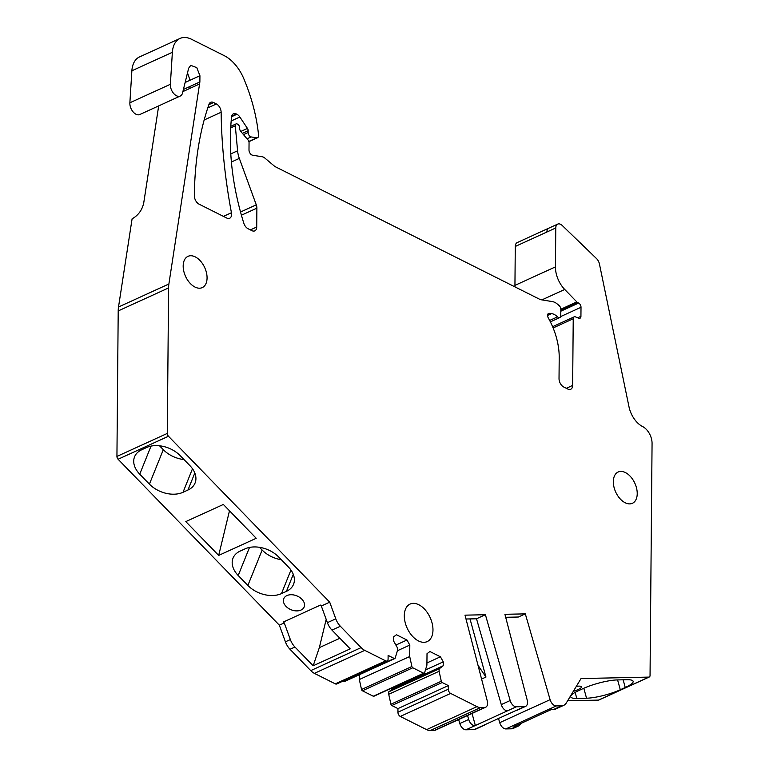 <?xml version="1.0" encoding="UTF-8"?>
<svg xmlns="http://www.w3.org/2000/svg" width="769" height="769" viewBox="0 0 769 769"><rect width="100%" height="100%" fill="white"/><g stroke="black" fill="none" stroke-linecap="round" stroke-linejoin="round"><path stroke-width="1.15" d="M116.936 456.421L167.306 433.418A2.749 1.682 65.5 0 0 168.469 436.244L329.709 602.165L321.317 606.001L320.433 605.097L283.396 622.006L284.27 622.909L279.339 625.168L118.09 459.247A2.749 1.682 65.5 0 1 116.936 456.421L118.205 310.926A27.492 16.86 65.5 0 1 118.513 307.004L132.095 218.838C138.237 215.387 142.102 210.129 143.707 203.074L158.683 105.901M118.513 307.004L168.882 284.001L199.873 81.947L199.93 75.727L196.787 67.643L190.76 65.355L188.665 68.201L182.551 92.953A8.94 5.479 65.5 0 1 180.273 96.038A8.94 5.479 65.5 0 1 173.563 93.347A8.94 5.479 65.5 0 1 170.372 84.292L172.371 52.302A27.492 16.86 65.5 0 1 180.023 38.45A27.492 16.86 65.5 0 1 191.644 39.325L224.173 55.628A34.365 21.071 65.5 0 1 243.686 78.428A130.586 80.072 65.5 0 1 258.028 130.47A64.606 39.613 65.5 0 1 258.519 135.507A3.441 2.105 65.5 0 1 257.557 137.738A3.441 2.105 65.5 0 1 256.731 137.834L251.136 136.93A3.441 2.105 65.5 0 1 248.156 132.499L248.166 130.692A2.749 1.682 65.5 0 0 247.455 128.423L239.851 117.023A6.873 4.21 65.5 0 0 236.919 114.264L236.371 113.985A6.873 4.21 65.5 0 0 233.459 113.774A6.873 4.21 65.5 0 0 231.575 116.926A206.188 126.433 65.5 0 0 243.783 223.135A6.873 4.21 65.5 0 0 248.041 228.72L251.886 230.642A6.873 4.21 -114.5 0 0 254.789 230.863A6.873 4.21 -114.5 0 0 256.721 227.009L256.884 208.159L241.418 215.214M168.882 284.001A27.492 16.86 65.5 0 0 168.584 287.923L167.306 433.418M218.684 555.42L256.221 538.281L223.346 504.454L185.81 521.593L218.684 555.42L229.489 510.779M245.09 548.845L240.149 551.094A24.743 16.889 -158 0 0 233.026 558.131A24.743 16.889 -158 0 0 238.198 575.5L247.868 585.449A24.743 16.889 -158 0 0 281.473 593.61L286.414 591.361A24.743 16.889 -158 0 0 293.537 584.325A24.743 16.889 -158 0 0 288.365 566.955L278.695 557.006A24.743 16.889 -158 0 0 245.09 548.845M286.943 595.571A10.997 7.507 -158 0 0 283.771 598.705A10.997 7.507 -158 0 0 288.394 608.327A10.997 7.507 -158 0 0 301.006 610.048A10.997 7.507 -158 0 0 304.178 606.924A10.997 7.507 -158 0 0 299.554 597.302A10.997 7.507 -158 0 0 286.943 595.571M279.339 625.168L285.414 641.827A13.746 8.43 65.5 0 0 289.99 649.267L310.743 670.616A13.746 8.43 65.5 0 0 314.386 673.365L335.284 683.843A3.441 2.105 65.5 0 0 336.745 683.958L387.115 660.956A3.441 2.105 65.5 0 0 388.085 659.033L388.114 655.409L394.257 658.485A1.375 0.846 65.5 0 0 394.833 658.533A1.375 0.846 65.5 0 0 395.17 658.11L397.515 650.43L397.535 648.017L393.517 640.846L393.555 636.924L396.458 634.742L406.964 640.01L409.81 645.076L397.429 650.728M284.27 622.909L290.355 639.577A13.746 8.43 65.5 0 0 294.931 647.008L313.166 665.771L319.346 647.633L326.191 619.362M329.709 602.165L335.793 618.834A13.746 8.43 65.5 0 0 340.369 626.264L361.113 647.613A13.746 8.43 65.5 0 0 364.766 650.372L385.663 660.85A3.441 2.105 65.5 0 0 387.115 660.956M313.166 665.771L350.203 648.863L331.968 630.099L340.369 626.264M343.051 681.074L343.878 681.488A1.375 0.846 65.5 0 0 344.454 681.526L394.833 658.533M395.891 645.076L406.964 640.01M409.81 645.076L409.704 656.534L411.896 666.492A1.375 0.846 65.5 0 0 412.799 667.79L423.652 673.221A1.375 0.846 65.5 0 0 424.228 673.269A1.375 0.846 65.5 0 0 424.565 672.846L426.91 665.166L427.016 653.698L429.909 651.516L440.426 656.793L426.93 662.955M359.373 674.721L359.325 679.536L409.704 656.534M359.325 679.536L361.526 689.495A1.375 0.846 65.5 0 0 362.42 690.783L373.273 696.224A1.375 0.846 65.5 0 0 373.849 696.272L424.228 673.269M440.426 656.793L443.261 661.849L425.44 669.982M443.261 661.849L443.223 665.771L392.853 688.764L392.863 687.592M392.853 688.764L388.739 691.86L439.118 668.867L443.223 665.771M388.739 691.86L388.72 694.272L439.099 671.279L441.291 681.238A1.375 0.846 65.5 0 0 442.194 682.526L448.337 685.602L448.308 689.226A3.441 2.105 65.5 0 0 450.663 693.436L476.982 706.634A13.746 8.43 65.5 0 0 480.654 707.547L484.595 707.47A6.873 4.21 65.5 0 0 485.672 707.23A6.873 4.21 65.5 0 0 487.286 701.02L464.995 615.162L485.393 614.719L510.174 700.53A6.873 4.21 65.5 0 0 516.355 706.788L524.525 706.605A6.873 4.21 65.5 0 0 525.592 706.375A6.873 4.21 65.5 0 0 527.217 700.155L504.916 614.306L525.323 613.864L550.095 699.665A6.873 4.21 65.5 0 0 556.275 705.932L561.591 705.817A13.746 8.43 65.5 0 0 563.744 705.336A13.746 8.43 65.5 0 0 566.263 703.02L581.047 678.556L648.844 677.105A2.749 1.682 65.5 0 0 649.276 677.008A2.749 1.682 65.5 0 0 650.045 675.47L652.064 443.415A13.746 8.43 65.5 0 0 642.615 426.555A20.619 12.64 65.5 0 1 629.004 406.839L599.426 263.959A6.873 4.21 65.5 0 0 596.523 258.576L562.245 225.509A6.873 4.21 65.5 0 0 557.708 224.106A6.873 4.21 65.5 0 0 555.776 227.96L555.439 266.891A21.993 13.486 65.5 0 0 564.725 289.471L576.827 301.919A3.441 2.105 65.5 0 0 577.74 302.611L578.644 303.063A3.441 2.105 65.5 0 1 581.008 307.283L580.931 316.328A3.441 2.105 65.5 0 1 579.97 318.26A3.441 2.105 65.5 0 1 578.663 318.222L575.491 316.886A3.441 2.105 65.5 0 0 574.193 316.847A3.441 2.105 65.5 0 0 573.232 318.77L572.645 385.413A6.873 4.21 65.5 0 1 570.723 389.268A6.873 4.21 65.5 0 1 567.82 389.056L563.754 387.018A6.873 4.21 65.5 0 1 559.025 378.588L559.207 357.681A54.984 33.721 -114.5 0 0 548.259 317.857A3.441 2.105 65.5 0 1 548.537 313.435A3.441 2.105 65.5 0 1 549.316 313.329L551.575 313.617A13.746 8.43 65.5 0 1 557.544 316.857A3.441 2.105 65.5 0 0 559.813 317.559A3.441 2.105 65.5 0 0 560.774 315.626L560.832 309.33A3.441 2.105 65.5 0 0 559.082 305.524L557.371 304.082A13.746 8.43 65.5 0 0 552.421 301.602L541.626 299.843A13.746 8.43 65.5 0 1 539.146 299.016L275.494 166.815A6.873 4.21 65.5 0 1 274.264 165.998L264.805 158.03A6.873 4.21 65.5 0 0 262.325 156.789L252.568 155.203A4.124 2.528 65.5 0 1 248.993 149.897L249.05 142.65A2.749 1.682 65.5 0 0 248.051 140.006L240.832 131.509A3.441 2.105 65.5 0 1 239.582 128.202L239.582 127.596A2.749 1.682 65.5 0 0 237.698 124.232L237.227 123.992A2.749 1.682 65.5 0 0 236.064 123.905A2.749 1.682 65.5 0 0 235.304 125.77L237.583 150.801A20.619 12.64 65.5 0 0 239.322 158.385L256.269 204.823A6.873 4.21 -114.5 0 1 256.884 208.159M439.118 668.867L439.099 671.279M388.72 694.272L390.912 704.231A1.375 0.846 65.5 0 0 391.815 705.519L397.958 708.605L448.337 685.602M397.958 708.605L397.929 712.219A3.441 2.105 65.5 0 0 400.293 716.439L426.612 729.637A13.746 8.43 65.5 0 0 430.275 730.55L434.225 730.463A6.873 4.21 65.5 0 0 435.292 730.223L485.672 707.23M458.651 719.563L459.795 723.523A6.873 4.21 65.5 0 0 465.976 729.781L474.146 729.608A6.873 4.21 65.5 0 0 475.223 729.368L484.105 725.311A6.873 4.21 65.5 0 0 485.277 724.292M467.542 715.506L468.686 719.467A6.873 4.21 65.5 0 0 474.867 725.725L516.355 706.788M474.146 729.608L515.634 710.671A6.873 4.21 65.5 0 0 516.71 710.431L525.592 706.375M483.038 725.552A6.873 4.21 65.5 0 0 484.105 725.311M505.694 617.296L518.402 617.017L525.323 613.864M498.456 718.275L499.725 722.668A6.873 4.21 65.5 0 0 505.896 728.925L511.222 728.81A13.746 8.43 65.5 0 0 513.365 728.339L518.306 726.08A13.746 8.43 65.5 0 0 520.824 723.764L521.055 723.379M563.744 705.336L555.343 709.172A13.746 8.43 65.5 0 1 553.199 709.652L551.027 709.691L513.98 726.609L516.162 726.561A13.746 8.43 65.5 0 0 518.306 726.08M573.309 691.35A10.997 2.22 164.7 0 0 578.038 689.582A10.997 2.22 164.7 0 0 581.547 686.823A10.997 2.22 164.7 0 0 576.346 686.342M576.788 698.415L586.545 698.214A24.743 4.989 164.7 0 0 620.295 689.755L625.235 687.496A24.743 4.989 164.7 0 0 633.127 681.296A24.743 4.989 164.7 0 0 627.043 679.719L617.286 679.931A24.743 4.989 164.7 0 0 583.536 688.39L578.596 690.649A24.743 4.989 164.7 0 0 570.704 696.849A24.743 4.989 164.7 0 0 576.788 698.415L575.135 692.388M567.618 700.761L598.465 700.107A2.749 1.682 65.5 0 0 598.897 700.011L649.276 677.008M226.768 218.05L199.094 204.17A6.873 4.21 65.5 0 1 194.365 195.739A327.094 200.574 65.5 0 1 209.014 104.257A6.873 4.21 65.5 0 1 210.629 102.325A6.873 4.21 65.5 0 1 213.542 102.537L216.406 103.978A6.873 4.21 65.5 0 1 221.136 112.245A456.007 279.618 65.5 0 0 231.431 212.725A6.873 4.21 65.5 0 1 229.662 218.261A6.873 4.21 65.5 0 1 226.768 218.05M555.439 266.891L514.942 285.386L515.278 246.455A6.873 4.21 65.5 0 1 517.21 242.591L548.816 228.162A6.873 4.21 65.5 0 0 546.894 232.017L555.776 227.96M514.942 285.386A21.993 13.486 65.5 0 0 514.97 286.895M180.023 38.45L139.516 56.935A27.492 16.86 65.5 0 0 131.874 70.796L172.371 52.302M180.273 96.038L139.775 114.533A8.94 5.479 65.5 0 1 133.066 111.841A8.94 5.479 65.5 0 1 129.874 102.777L131.874 70.796M321.317 606.001L327.392 622.669A13.746 8.43 65.5 0 0 331.968 630.099M465.995 619.007L476.511 618.776L485.393 614.719M476.511 618.776L501.282 704.587A6.873 4.21 65.5 0 0 507.463 710.844M418.48 640.942A20.619 12.64 -114.5 0 1 405.003 621.813A20.619 12.64 -114.5 0 1 410.079 604.078A20.619 12.64 -114.5 0 1 418.797 604.732A20.619 12.64 -114.5 0 1 432.274 623.861A20.619 12.64 -114.5 0 1 427.199 641.596A20.619 12.64 -114.5 0 1 418.48 640.942M194.99 287.058A17.187 10.535 -114.5 0 1 183.762 271.121A17.187 10.535 -114.5 0 1 187.982 256.346A17.187 10.535 -114.5 0 1 195.249 256.884A17.187 10.535 -114.5 0 1 206.486 272.822A17.187 10.535 -114.5 0 1 202.257 287.606A17.187 10.535 -114.5 0 1 194.99 287.058M625.408 472.57A17.187 10.535 -114.5 0 1 636.645 488.507A17.187 10.535 -114.5 0 1 632.416 503.291A17.187 10.535 -114.5 0 1 625.149 502.743A17.187 10.535 -114.5 0 1 613.912 486.806A17.187 10.535 -114.5 0 1 618.141 472.022A17.187 10.535 -114.5 0 1 625.408 472.57M259.489 547.307L262.142 550.037A24.743 16.889 -158 0 0 281.348 559.736M319.346 647.633L339.898 638.251M472.041 713.449L475.405 725.715M470.013 618.92L485.96 677.066L481.586 679.056M478.01 665.281L485.96 677.066M183.012 492.295L187.953 490.036A24.743 16.889 -158 0 0 195.076 483.009A24.743 16.889 -158 0 0 189.905 465.639L180.234 455.69A24.743 16.889 -158 0 0 146.629 447.52L141.688 449.778A24.743 16.889 -158 0 0 134.565 456.805A24.743 16.889 -158 0 0 139.727 474.165L149.417 484.134A24.743 16.889 -158 0 0 183.012 492.295L192.5 468.754M159.519 445.789L163.307 449.682A24.743 16.889 -158 0 0 184.012 459.574M182.887 91.598L199.719 83.908M118.205 310.926L168.584 287.923M285.414 641.827L290.355 639.577M289.99 649.267L294.931 647.008M310.743 670.616L361.113 647.613M314.386 673.365L364.766 650.372M335.284 683.843L385.663 660.85M343.878 681.488L394.257 658.485M361.526 689.495L411.896 666.492M362.42 690.783L412.799 667.79M373.273 696.224L423.652 673.221M390.912 704.231L441.291 681.238M391.815 705.519L442.194 682.526M397.929 712.219L448.308 689.226M400.293 716.439L450.663 693.436M426.612 729.637L476.982 706.634M430.275 730.55L480.654 707.547M434.225 730.463L484.595 707.47M459.795 723.523L468.686 719.467M465.976 729.781L474.867 725.725M499.725 722.668L550.095 699.665M505.896 728.925L556.275 705.932M553.199 709.652L561.591 705.817M511.222 728.81L516.162 726.561M598.465 700.107L648.844 677.105M547.951 313.954L549.316 313.329M547.576 315.444L551.575 313.617M549.662 320.452L557.544 316.857M230.69 127.875L235.304 125.77M230.787 153.906L237.583 150.801M231.392 162.009L239.322 158.385M240.534 212.004L256.269 204.823M250.396 229.893L256.721 227.009M546.894 232.017L515.278 246.455M541.895 299.891L564.725 289.471M576.827 301.919L560.832 309.225M560.822 310.33L577.74 302.611M578.644 303.063L560.812 311.205M560.62 316.588L581.008 307.283M577.692 317.808L580.931 316.328M553.122 327.95L573.232 318.77M566.32 388.307L572.645 385.413M231.719 116.109L236.371 113.985M231.604 116.686L236.919 114.264M231.181 120.973L239.851 117.023M240.793 131.461L247.455 128.423M242.379 133.335L248.166 130.692M243.485 134.633L248.156 132.499M247.032 138.805L251.136 136.93M248.848 141.429L256.731 137.834M129.874 102.777L170.372 84.292M185.137 82.485L190.049 80.245L187.511 72.882M190.049 80.245L199.93 75.727M183.416 89.464L199.873 81.947M189.847 88.416L190.001 86.455M327.392 622.669L335.793 618.834M501.282 704.587L510.174 700.53M515.634 710.671L524.525 706.605M208.87 104.671L213.542 102.537M207.774 107.92L216.406 103.978M204.15 119.993L221.136 112.245M223.433 216.377L231.431 212.725M290.951 570.06L283.569 588.372A24.743 16.889 -158 0 0 283.588 588.362L281.473 593.61M262.142 550.037L247.868 585.449M249.512 547.432L238.198 575.5M286.414 591.361L293.287 574.337M620.295 689.755L618.286 682.43A24.743 4.989 -15.3 0 1 618.276 682.439L617.584 679.921M586.545 698.214L583.825 688.265M625.235 687.496L623.15 679.806M118.09 459.247L168.469 436.244M194.817 473.002L187.953 490.036M163.307 449.682L149.417 484.134M151.032 446.107L139.727 474.165M550.383 321.865L559.813 317.559M230.787 126.318L236.064 123.905M548.816 228.162L557.708 224.106M552.603 326.7L574.193 316.847M248.925 141.679L257.557 137.738"/></g></svg>

